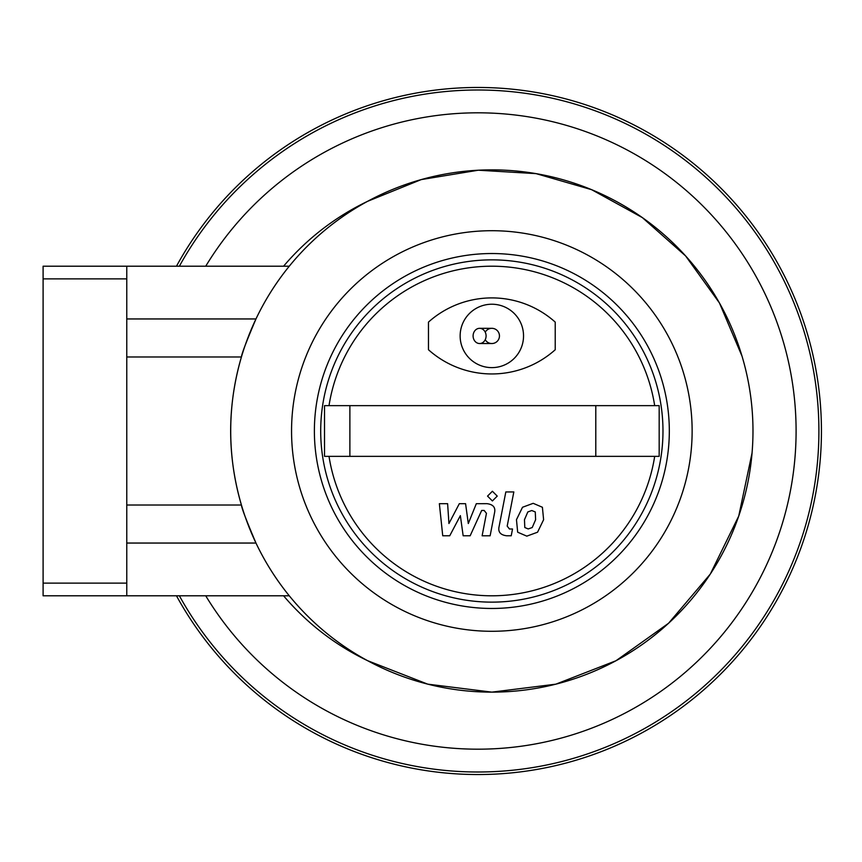 <?xml version="1.0" encoding="UTF-8"?>
<svg xmlns="http://www.w3.org/2000/svg" width="862" height="862" viewBox="0 0 862 862"><rect width="100%" height="100%" fill="white"/><g stroke="black" fill="none" stroke-linecap="round" stroke-linejoin="round"><path stroke-width="1.29" d="M126.768 505.013L126.768 266.207L43.1 266.207L43.1 595.793L126.768 595.793L126.768 505.013L241.425 505.013C241.629 508.02 246.478 520.691 255.971 543.049L126.768 543.049M126.768 356.987L241.425 356.987C227.072 406.325 227.072 455.675 241.425 505.013M126.768 595.793L289.276 595.793M126.768 318.951L255.971 318.951C246.478 341.309 241.629 353.98 241.425 356.987M126.768 266.207L289.276 266.207M283.576 595.793A254.796 254.796 0 0 0 367.621 660.691L427.735 684.148L491.846 692.132L555.839 684.169L615.996 660.734L668.578 623.248L710.299 574.081L738.734 516.079L752.063 452.938M742.042 356.211L719.436 302.95L685.624 255.949L642.362 217.612L591.634 189.683L536.099 173.639L478.313 170.213L421.216 179.598L367.621 201.309A254.796 254.796 0 0 0 283.576 266.207M205.727 266.207A318.175 318.175 0 0 1 684.116 188.681A318.175 318.175 0 0 1 684.116 673.319A318.175 318.175 0 0 1 205.727 595.793A318.175 318.175 0 0 0 684.116 673.319A318.175 318.175 0 0 0 684.116 188.681A318.175 318.175 0 0 0 205.727 266.207M176.473 266.207A343.529 343.529 0 0 1 696.668 166.129A343.529 343.529 0 0 1 696.668 695.871A343.529 343.529 0 0 1 176.473 595.793A343.529 343.529 0 0 0 696.668 695.871A343.529 343.529 0 0 0 696.668 166.129A343.529 343.529 0 0 0 176.473 266.207A343.529 343.529 0 0 1 696.668 166.129A343.529 343.529 0 0 1 696.668 695.871A343.529 343.529 0 0 1 176.473 595.793M752.979 431A261.132 261.132 0 0 1 361.275 657.146A261.132 261.132 0 0 1 361.275 204.854A261.132 261.132 0 0 1 752.979 431A261.132 261.132 0 0 1 361.275 657.146A261.132 261.132 0 0 1 361.275 204.854A261.132 261.132 0 0 1 752.979 431M428.468 349.746L428.468 322.108A95.079 95.079 0 0 1 555.225 322.108L555.225 349.746A95.079 95.079 0 0 1 428.468 349.746M349.875 405.646L324.521 405.646L324.521 456.354L659.171 456.354L659.171 405.646L349.875 405.646L349.875 456.354M595.793 405.646L595.793 456.354M329.015 405.646A164.793 164.793 0 0 1 654.678 405.646M654.678 456.354A164.793 164.793 0 0 1 329.015 456.354M662.975 431A171.129 171.129 0 0 1 406.282 579.21A171.129 171.129 0 0 1 406.282 282.79A171.129 171.129 0 0 1 662.975 431M669.321 431A177.475 177.475 0 0 1 403.114 584.695A177.475 177.475 0 0 1 403.114 277.305A177.475 177.475 0 0 1 669.321 431M485.241 332.15A7.607 7.607 0 0 1 499.454 335.921A7.607 7.607 0 0 1 485.241 339.703M486.093 335.921A7.607 6.497 90 0 1 479.595 343.529A7.607 6.497 90 0 1 473.098 335.921A7.607 6.497 90 0 1 479.595 328.325A7.607 6.497 90 0 1 486.093 335.921M499.454 335.921A7.607 7.607 0 0 1 491.846 343.529A7.607 7.607 0 0 0 499.454 335.921A7.607 7.607 0 0 0 491.846 328.325A7.607 7.607 0 0 1 499.454 335.921M523.536 335.921A31.689 31.689 0 0 1 475.996 363.376A31.689 31.689 0 0 1 475.996 308.477A31.689 31.689 0 0 1 523.536 335.921M449.738 535.776L460.362 515.638L463.153 535.776L470.156 535.776L481.675 510.455L484.164 510.455L486.448 513.343L482.127 535.798L490.133 535.798L494.54 512.815C495.725 507.47 493.193 504.421 486.933 503.667L476.32 503.688L468.303 523.525L465.577 503.688L459.317 503.688L448.94 523.525L447.615 503.688L439.361 503.688L442.734 535.776L449.738 535.776M535.27 511.942L531.789 510.53L527.824 511.942L524.473 519.7L524.796 527.522L528.212 528.945L532.242 527.522L535.614 519.7L535.27 511.942M522.512 507.265L516.467 519.7L517.674 532.21L526.811 536.142L537.554 532.21L543.61 519.7L542.403 507.265L533.19 503.322L522.512 507.265M505.822 491.933L499.087 526.607C497.88 531.94 500.402 535 506.662 535.776L511.22 535.776L512.534 528.999L509.464 528.999L507.19 526.111L513.827 491.933L505.822 491.933M492.396 500.951L497.245 496.103L492.396 491.243L487.536 496.103L492.396 500.951M179.371 266.207A340.996 340.996 0 0 1 695.418 168.381A340.996 340.996 0 0 1 695.418 693.619A340.996 340.996 0 0 1 179.371 595.793M692.132 431A200.286 200.286 0 0 1 391.704 604.456A200.286 200.286 0 0 1 391.704 257.544A200.286 200.286 0 0 1 692.132 431M43.1 278.879L126.768 278.879M43.1 583.121L126.768 583.121M479.595 343.529L491.846 343.529M479.595 328.325L491.846 328.325"/></g></svg>
